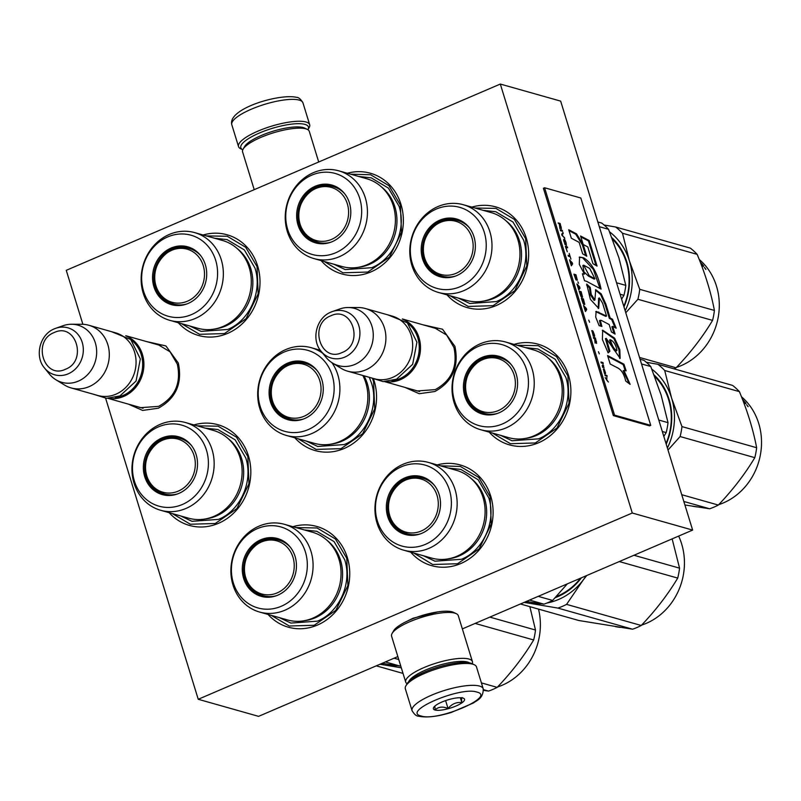 <?xml version="1.0" encoding="UTF-8"?>
<svg xmlns="http://www.w3.org/2000/svg" width="801" height="801" viewBox="0 0 801 801"><rect width="100%" height="100%" fill="white"/><g stroke="black" fill="none" stroke-linecap="round" stroke-linejoin="round"><path stroke-width="1.2" d="M406.437 621.546L412.986 618.262L437.767 611.904M146.102 341.446L165.917 345.942L178.323 363.053C182.588 383.439 175.9 398.498 158.278 408.23L142.628 410.432L128.38 404.125M155.634 344.14L158.248 344.74L170.062 351.799L177.341 364.195C181.316 383.228 175.079 397.276 158.628 406.367L140.445 407.679L137.892 406.818M422.698 324.725L442.512 329.211L454.918 346.332C459.183 366.718 452.495 381.767 434.873 391.499L419.223 393.712L404.976 387.404M432.23 327.419L434.843 328.01L446.658 335.068L453.937 347.474C457.912 366.498 451.674 380.555 435.223 389.636L417.041 390.958L414.487 390.087M514.012 344.39A52.335 46.758 105.8 0 1 568.5 375.289A52.335 46.758 105.8 0 1 547.784 437.546A52.335 46.758 105.8 0 1 489.201 432.129M471.779 207.119A52.335 46.758 105.8 0 1 526.267 238.017A52.335 46.758 105.8 0 1 505.551 300.275A52.335 46.758 105.8 0 1 446.968 294.868M347.304 173.246A52.335 46.758 105.8 0 1 400.971 204.375A52.335 46.758 105.8 0 1 379.904 266.883A52.335 46.758 105.8 0 1 321.121 260.605M437.206 464.9A52.335 46.758 105.8 0 1 490.713 496.079A52.335 46.758 105.8 0 1 469.576 558.627A52.335 46.758 105.8 0 1 410.763 552.189M203.134 235.003A52.335 46.758 105.8 0 1 257.622 265.902A52.335 46.758 105.8 0 1 236.896 328.16A52.335 46.758 105.8 0 1 178.313 322.753M292.866 526.698A52.335 46.758 105.8 0 1 347.354 557.596A52.335 46.758 105.8 0 1 326.638 619.854A52.335 46.758 105.8 0 1 268.055 614.447M193.942 424.93A52.335 46.758 105.8 0 1 248.43 455.829A52.335 46.758 105.8 0 1 227.714 518.087A52.335 46.758 105.8 0 1 169.131 512.68M373.616 379.304A52.335 46.758 105.8 0 1 374.167 380.986A52.335 46.758 105.8 0 1 353.441 443.243A52.335 46.758 105.8 0 1 294.858 437.837M82.873 324.285L66.263 270.327L500.315 84.055L632.279 513.01L198.237 699.283L105.622 398.247M198.237 699.283L258.583 716.354L397.857 656.58M632.279 513.01L692.635 530.082L462.357 628.905M500.315 84.055L560.66 101.116L692.635 530.082M197.106 425.832L218.092 426.202L236.495 437.196L247.839 456.51L248.961 483.794L236.936 508.545L215.279 523.494L190.368 524.244L172.295 513.571M296.04 527.599L317.026 527.969L335.419 538.963L346.763 558.277L347.894 585.561L335.859 610.312L314.202 625.271L289.301 626.012L271.219 615.338M372.605 378.843L373.576 381.676L374.698 408.951L362.663 433.711L341.016 448.66L316.105 449.401L298.032 438.738M350.568 174.177L370.643 174.758L389.036 185.752L400.38 205.066L401.511 232.34L389.476 257.101L367.819 272.05L342.918 272.791L324.205 261.476M206.298 235.905L227.284 236.275L245.687 247.269L257.031 266.583L258.152 293.867L246.117 318.618L224.46 333.576L199.559 334.317L181.477 323.644M474.953 208.02L495.939 208.39L514.342 219.384L525.676 238.698L526.808 265.972L514.773 290.733L493.116 305.682L468.215 306.433L450.132 295.759M440.49 465.832L460.375 466.452L478.778 477.446L490.122 496.76L491.243 524.034L479.218 548.795L457.561 563.744L432.65 564.495L413.827 553.05M517.176 345.281L538.172 345.662L556.565 356.655L567.909 375.969L569.04 403.243L557.005 428.004L535.348 442.953L510.447 443.704L492.365 433.031M402.913 319.319A32.571 29.096 105.8 0 1 420.475 349.226A32.571 29.096 105.8 0 1 400.38 379.674A32.571 29.096 -74.2 0 1 385.281 381.636M408.11 323.534A31.64 28.265 105.8 0 1 418.863 352.921A31.64 28.265 105.8 0 1 399.709 378.703A31.64 28.265 -74.2 0 1 391.929 380.765M365.406 308.525L392.16 316.085A32.571 29.096 105.8 0 1 412.665 345.301A32.571 29.096 105.8 0 1 392.53 377.451A32.571 29.096 -74.2 0 1 374.437 378.763L347.684 371.193A32.571 29.096 -74.2 0 0 365.777 369.882A32.571 29.096 105.8 0 0 385.912 337.732A32.571 29.096 105.8 0 0 365.406 308.525A32.571 29.096 105.8 0 0 358.307 307.534L348.095 307.524A29.707 26.543 105.8 0 1 373.046 331.474A29.707 26.543 105.8 0 1 354.913 364.405A29.707 26.543 -74.2 0 1 332.415 362.973L341.116 368.32A32.571 29.096 -74.2 0 0 347.684 371.193M330.993 312.09A24.4 21.797 -74.2 0 1 332.365 311.559L330.963 312.11C316.395 317.727 310.888 339.594 321.121 351.299A24.4 21.797 -74.2 0 0 344.841 357.086A24.4 21.797 -74.2 0 0 359.018 326.357A24.4 21.797 -74.2 0 0 332.365 311.559L339.724 308.976A29.707 26.543 105.8 0 1 348.095 307.524M321.121 351.299L326.037 357.356A29.707 26.543 -74.2 0 0 332.415 362.973M126.318 336.04A32.571 29.096 105.8 0 1 143.88 365.947A32.571 29.096 105.8 0 1 123.785 396.395A32.571 29.096 -74.2 0 1 108.686 398.367M131.514 340.265A31.64 28.265 105.8 0 1 142.278 369.651A31.64 28.265 105.8 0 1 123.124 395.424A31.64 28.265 -74.2 0 1 115.334 397.496M88.811 325.246L115.564 332.815A32.571 29.096 105.8 0 1 136.07 362.022A32.571 29.096 105.8 0 1 115.945 394.182A32.571 29.096 -74.2 0 1 97.842 395.484L71.089 387.924A32.571 29.096 -74.2 0 0 89.191 386.613A32.571 29.096 105.8 0 0 109.316 354.463A32.571 29.096 105.8 0 0 88.811 325.246A32.571 29.096 105.8 0 0 81.712 324.265L71.499 324.255A29.707 26.543 105.8 0 1 96.45 348.195A29.707 26.543 105.8 0 1 78.318 381.136A29.707 26.543 -74.2 0 1 55.82 379.704L64.521 385.041A32.571 29.096 -74.2 0 0 71.089 387.924M54.408 328.821A24.4 21.797 -74.2 0 1 55.77 328.29L54.368 328.831C39.8 334.458 34.293 356.325 44.526 368.029A24.4 21.797 -74.2 0 0 68.245 373.817A24.4 21.797 -74.2 0 0 82.423 343.088A24.4 21.797 -74.2 0 0 55.77 328.29L63.129 325.697A29.707 26.543 105.8 0 1 71.499 324.255M44.526 368.029L49.442 374.087A29.707 26.543 -74.2 0 0 55.82 379.704M309.677 124.706A37.216 9.802 -17.1 0 0 305.962 121.982A37.216 9.802 -17.1 0 0 258.012 131.094A37.216 9.802 -17.1 0 0 238.528 146.593A37.216 9.802 -17.1 0 0 240.67 148.736L242.803 149.767A35.354 9.312 -17.1 0 1 259.344 133.046A35.354 9.312 -17.1 0 1 304.891 124.375A35.354 9.312 -17.1 0 1 307.924 129.732L309.116 127.679A37.216 9.802 -17.1 0 0 309.677 124.706L302.948 102.828A37.216 9.802 -17.1 0 0 299.234 100.105A37.216 9.802 -17.1 0 0 257.702 106.683A37.216 9.802 -17.1 0 0 231.799 124.716C227.354 108.626 279.529 93.347 296.51 97.332C298.643 97.332 300.786 99.164 302.948 102.828M483.213 688.79L476.485 666.913A37.216 9.802 162.9 0 0 474.342 664.77L472.139 663.709A35.354 9.312 162.9 0 0 470.648 663.158A35.354 9.312 162.9 0 0 425.091 671.819A35.354 9.312 162.9 0 0 407.118 683.714L405.897 685.826A37.216 9.802 162.9 0 0 405.336 688.8L412.064 710.677C414.287 714.382 416.44 716.214 418.502 716.174C426.422 717.896 437.326 716.665 451.213 712.479L473.501 702.958C475.904 700.745 483.534 698.872 483.213 688.79A37.216 9.802 162.9 0 0 479.499 686.067A37.216 9.802 162.9 0 0 437.967 692.645A37.216 9.802 162.9 0 0 412.064 710.677M474.342 664.77A37.216 9.802 162.9 0 0 472.77 664.189A37.216 9.802 162.9 0 0 424.82 673.311A37.216 9.802 162.9 0 0 405.897 685.826M421.086 715.984C437.526 721.861 496.72 696.459 476.835 692.064C460.395 686.187 401.191 711.588 421.086 715.984M435.023 710.006A16.28 4.285 162.9 0 0 455.218 706.342A16.28 4.285 162.9 0 0 463.589 698.302A16.28 4.285 162.9 0 0 462.898 698.041A16.28 4.285 162.9 0 0 446.838 700.194A16.28 4.285 162.9 0 0 433.641 707.513A16.28 4.285 162.9 0 0 435.023 710.006M434.873 706.102L435.113 709.796C438.608 706.722 442.923 706.302 448.049 708.535C451.834 703.909 456.43 701.936 461.847 702.617C461.316 698.412 461.606 696.85 462.708 697.951M461.847 702.617L460.335 697.721M448.049 708.535L445.606 700.605M254.217 189.667L242.603 151.92A34.894 9.191 -17.1 0 1 243.134 149.126L244.655 146.483A32.571 8.581 -17.1 0 1 270.758 131.945A32.571 8.581 -17.1 0 1 304.55 128.06L307.294 129.382A34.894 9.191 -17.1 0 1 309.306 131.394L318.708 161.982M243.134 149.126A34.894 9.191 -17.1 0 1 271.098 133.547A34.894 9.191 -17.1 0 1 307.294 129.382M469.616 662.908A32.571 8.581 162.9 0 0 467.594 662.037A32.571 8.581 162.9 0 0 425.641 670.016A32.571 8.581 162.9 0 0 408.76 681.631M472.21 663.739A34.894 9.191 162.9 0 0 472.41 661.596A34.894 9.191 162.9 0 0 468.925 659.033A34.894 9.191 162.9 0 0 423.979 667.583A34.894 9.191 162.9 0 0 405.707 682.112A34.894 9.191 162.9 0 0 407.088 683.774M472.41 661.596L458.292 615.699A34.894 9.191 162.9 0 0 456.29 613.686L453.536 612.354A32.571 8.581 162.9 0 0 452.154 611.844A32.571 8.581 162.9 0 0 410.202 619.824A32.571 8.581 162.9 0 0 393.651 630.777L392.12 633.421A34.894 9.191 162.9 0 0 391.589 636.214L405.707 682.112M456.29 613.686A34.894 9.191 162.9 0 0 454.808 613.135A34.894 9.191 162.9 0 0 409.852 621.686A34.894 9.191 162.9 0 0 392.12 633.421M223.139 326.428A45.597 40.731 105.8 0 1 197.797 328.26L169.832 320.35A45.597 40.731 105.8 0 1 141.136 279.459A45.597 40.731 105.8 0 1 169.311 234.443A45.597 40.731 -74.2 0 1 194.653 232.61L222.608 240.51A45.597 40.731 -74.2 0 1 251.314 281.411A45.597 40.731 -74.2 0 1 223.139 326.428M172.996 304.56A29.547 26.393 105.8 0 1 156.736 288.33M166.718 253.036A29.547 26.393 105.8 0 1 173.256 249.071A29.547 26.393 105.8 0 1 189.076 247.719M186.813 303.969A29.547 26.393 105.8 0 1 172.395 304.4A29.547 26.393 105.8 0 1 153.792 277.897A29.547 26.393 105.8 0 1 172.055 248.731A29.547 26.393 -74.2 0 1 188.475 247.539A29.547 26.393 -74.2 0 1 200.53 255.459M188.145 303.439A30.037 26.834 -74.2 0 0 200.31 255.169A30.037 26.834 -74.2 0 0 171.104 248.04A30.037 26.834 -74.2 0 0 153.652 285.877A30.037 26.834 -74.2 0 0 186.473 304.1A30.037 26.834 -74.2 0 0 188.145 303.439M167.689 236.926A42.103 37.617 -74.2 0 0 143.589 291.204A42.103 37.617 -74.2 0 0 191.569 314.563A42.103 37.617 -74.2 0 0 215.669 260.275A42.103 37.617 -74.2 0 0 167.689 236.926M214.458 329.041A44.496 39.75 105.8 0 0 225.371 326.137A44.496 39.75 -74.2 0 0 252.305 289.902A44.496 39.75 -74.2 0 0 237.216 248.58M169.832 320.35A45.597 40.731 105.8 0 0 195.174 318.518A45.597 40.731 -74.2 0 0 223.359 273.501A45.597 40.731 -74.2 0 0 194.653 232.61M214.518 238.227L227.104 239.609L244.325 249.902L254.938 267.985C262.728 291.234 249.652 320.71 227.654 329.461L201.151 331.384L189.717 325.977M155.985 285.877A27.604 24.661 105.8 0 1 171.784 250.282A27.604 24.661 105.8 0 1 203.244 265.592A27.604 24.661 -74.2 0 1 187.444 301.196A27.604 24.661 -74.2 0 1 155.985 285.877M186.863 303.949A28.846 25.772 -74.2 0 1 173.767 304.06C164.936 301.246 159.009 295.299 155.995 286.217C148.696 265.932 169.271 241.932 189.467 248.55A28.846 25.772 105.8 0 1 200.57 255.499M180.305 305.251A28.375 25.352 105.8 0 1 178.413 304.871M195.654 250.953A28.375 25.352 -74.2 0 0 193.842 250.282M213.947 516.355A45.597 40.731 105.8 0 1 188.605 518.187L160.651 510.277A45.597 40.731 105.8 0 1 131.945 469.386A45.597 40.731 105.8 0 1 160.12 424.37A45.597 40.731 -74.2 0 1 185.462 422.538L213.426 430.437A45.597 40.731 -74.2 0 1 242.122 471.338A45.597 40.731 -74.2 0 1 213.947 516.355M163.815 494.487A29.547 26.393 105.8 0 1 147.554 478.247M157.527 442.963A29.547 26.393 105.8 0 1 164.075 438.998A29.547 26.393 105.8 0 1 179.885 437.646M177.632 493.897A29.547 26.393 105.8 0 1 163.204 494.327A29.547 26.393 105.8 0 1 144.611 467.824A29.547 26.393 105.8 0 1 162.863 438.658A29.547 26.393 -74.2 0 1 179.284 437.466A29.547 26.393 -74.2 0 1 191.349 445.386M178.963 493.366A30.037 26.834 -74.2 0 0 191.119 445.096A30.037 26.834 -74.2 0 0 161.922 437.967A30.037 26.834 -74.2 0 0 144.46 475.804A30.037 26.834 -74.2 0 0 177.281 494.027A30.037 26.834 -74.2 0 0 178.963 493.366M158.498 426.853A42.103 37.617 -74.2 0 0 134.408 481.131A42.103 37.617 -74.2 0 0 182.378 504.49A42.103 37.617 -74.2 0 0 206.478 450.202A42.103 37.617 -74.2 0 0 158.498 426.853M205.276 518.968A44.496 39.75 105.8 0 0 216.18 516.064A44.496 39.75 -74.2 0 0 243.114 479.829A44.496 39.75 -74.2 0 0 228.025 438.507M160.651 510.277A45.597 40.731 105.8 0 0 185.992 508.445A45.597 40.731 -74.2 0 0 214.167 463.429A45.597 40.731 -74.2 0 0 185.462 422.538M205.336 428.155L217.912 429.536L235.134 439.829L245.757 457.912C253.537 481.161 240.46 510.637 218.463 519.388L191.96 521.311L180.525 515.904M146.793 475.804A27.604 24.661 105.8 0 1 162.593 440.21A27.604 24.661 105.8 0 1 194.052 455.519A27.604 24.661 -74.2 0 1 178.253 491.123A27.604 24.661 -74.2 0 1 146.793 475.804M177.672 493.877A28.846 25.772 -74.2 0 1 164.575 493.987C155.744 491.173 149.817 485.226 146.813 476.144C139.504 455.859 160.08 431.859 180.275 438.477A28.846 25.772 105.8 0 1 191.379 445.426M171.114 495.178A28.375 25.352 105.8 0 1 169.221 494.798M186.463 440.88A28.375 25.352 -74.2 0 0 184.661 440.21M312.871 618.122A45.597 40.731 105.8 0 1 287.529 619.954L259.574 612.044A45.597 40.731 105.8 0 1 230.868 571.153A45.597 40.731 105.8 0 1 259.043 526.137A45.597 40.731 -74.2 0 1 284.385 524.305L312.35 532.204A45.597 40.731 -74.2 0 1 341.056 573.105A45.597 40.731 -74.2 0 1 312.871 618.122M382.107 663.338L399.909 666.032A69.787 62.348 -74.2 0 0 400.68 665.761M398.768 659.533L394.062 658.212M399.909 666.032L385.401 661.926M262.738 596.254A29.547 26.393 105.8 0 1 246.478 580.024M256.46 544.73A29.547 26.393 105.8 0 1 262.998 540.765A29.547 26.393 105.8 0 1 278.808 539.413M276.555 595.664A29.547 26.393 105.8 0 1 262.127 596.094A29.547 26.393 105.8 0 1 243.534 569.591A29.547 26.393 105.8 0 1 261.787 540.425A29.547 26.393 -74.2 0 1 278.207 539.233A29.547 26.393 -74.2 0 1 290.272 547.153M277.887 595.133A30.037 26.834 -74.2 0 0 290.042 546.863A30.037 26.834 -74.2 0 0 260.846 539.734A30.037 26.834 -74.2 0 0 243.394 577.571A30.037 26.834 -74.2 0 0 276.205 595.794A30.037 26.834 -74.2 0 0 277.887 595.133M257.421 528.62A42.103 37.617 -74.2 0 0 233.331 582.898A42.103 37.617 -74.2 0 0 281.311 606.257A42.103 37.617 -74.2 0 0 305.401 551.969A42.103 37.617 -74.2 0 0 257.421 528.62M304.2 620.735A44.496 39.75 105.8 0 0 315.103 617.831A44.496 39.75 -74.2 0 0 342.037 581.596A44.496 39.75 -74.2 0 0 326.958 540.274M259.574 612.044A45.597 40.731 105.8 0 0 284.916 610.212A45.597 40.731 -74.2 0 0 313.091 565.196A45.597 40.731 -74.2 0 0 284.385 524.305M304.26 529.922L316.836 531.303L334.067 541.596L344.68 559.679C352.47 582.928 339.384 612.405 317.386 621.155L290.883 623.078L279.449 617.671M529.861 606.657L535.499 630.027A69.787 62.348 105.8 0 1 533.656 639.969C523.804 656.419 511.639 672.219 497.191 687.368A69.787 62.348 105.8 0 1 492.905 689.401A69.787 62.348 105.8 0 1 488.52 691.093L483.414 689.641M488.52 691.093L483.504 690.352M401.311 667.804L385.301 665.14A62.808 56.11 -74.2 0 0 397.216 665.631M385.301 665.14L379.924 664.279M385.191 665.12A62.808 56.11 105.8 0 1 380.365 664.089M535.499 630.027L489.822 617.11M533.656 639.969L475.133 623.418M497.191 687.368L481.401 682.903M403.033 673.411L376.28 665.841M538.502 609.1A61.647 55.069 105.8 0 1 502.287 685.195A61.647 55.069 105.8 0 1 497.561 686.978M245.717 577.571A27.604 24.661 105.8 0 1 261.516 541.977A27.604 24.661 105.8 0 1 292.976 557.286A27.604 24.661 -74.2 0 1 277.176 592.89A27.604 24.661 -74.2 0 1 245.717 577.571M276.595 595.654A28.846 25.772 -74.2 0 1 263.509 595.754C254.668 592.94 248.741 586.993 245.737 577.911C238.428 557.626 259.013 533.626 279.199 540.244A28.846 25.772 105.8 0 1 290.302 547.193M270.037 596.945A28.375 25.352 105.8 0 1 268.145 596.565M285.386 542.647A28.375 25.352 -74.2 0 0 283.584 541.977M367.228 264.64A45.597 40.731 105.8 0 1 341.887 266.483L313.922 258.573A45.597 40.731 105.8 0 1 285.216 217.672A45.597 40.731 105.8 0 1 313.401 172.666A45.597 40.731 -74.2 0 1 338.743 170.823L366.698 178.733A45.597 40.731 -74.2 0 1 395.404 219.634A45.597 40.731 -74.2 0 1 367.228 264.64M317.086 242.783A29.547 26.393 105.8 0 1 300.826 226.543M310.808 191.249A29.547 26.393 105.8 0 1 317.346 187.294A29.547 26.393 105.8 0 1 333.166 185.942M330.903 242.192A29.547 26.393 105.8 0 1 316.485 242.613A29.547 26.393 105.8 0 1 297.882 216.12A29.547 26.393 105.8 0 1 316.145 186.953A29.547 26.393 -74.2 0 1 332.555 185.762A29.547 26.393 -74.2 0 1 344.62 193.672A28.846 25.772 105.8 0 0 333.556 186.763C313.361 180.145 292.786 204.145 300.085 224.44C303.098 233.522 309.016 239.469 317.857 242.282A28.846 25.772 -74.2 0 0 330.953 242.172M332.235 241.662A30.037 26.834 -74.2 0 0 344.39 193.391A30.037 26.834 -74.2 0 0 315.194 186.263A30.037 26.834 -74.2 0 0 297.742 224.09A30.037 26.834 -74.2 0 0 330.553 242.313A30.037 26.834 -74.2 0 0 332.235 241.662M311.769 175.139A42.103 37.617 -74.2 0 0 287.679 229.426A42.103 37.617 -74.2 0 0 335.659 252.776A42.103 37.617 -74.2 0 0 359.749 198.498A42.103 37.617 -74.2 0 0 311.769 175.139M358.548 267.264A44.496 39.75 105.8 0 0 369.451 264.35A44.496 39.75 -74.2 0 0 396.395 228.125A44.496 39.75 -74.2 0 0 381.306 186.793M313.922 258.573A45.597 40.731 105.8 0 0 339.264 256.741A45.597 40.731 -74.2 0 0 367.439 211.724A45.597 40.731 -74.2 0 0 338.743 170.823M358.608 176.45L371.193 177.832L388.415 188.125L399.028 206.197C406.818 229.456 393.742 258.923 371.744 267.684L345.241 269.597L333.797 264.19M300.075 224.1A27.604 24.661 105.8 0 1 315.874 188.505A27.604 24.661 105.8 0 1 347.334 203.814A27.604 24.661 -74.2 0 1 331.534 239.409A27.604 24.661 -74.2 0 1 300.075 224.1M324.385 243.464A28.375 25.352 105.8 0 1 322.493 243.093M339.744 189.176A28.375 25.352 -74.2 0 0 337.932 188.505M362.833 375.479A45.597 40.731 -74.2 0 1 339.684 441.511A45.597 40.731 105.8 0 1 314.342 443.343L286.388 435.444A45.597 40.731 105.8 0 1 257.682 394.543A45.597 40.731 105.8 0 1 285.857 349.526A45.597 40.731 -74.2 0 1 311.199 347.694L320.34 350.277M289.541 419.644A29.547 26.393 105.8 0 1 273.281 403.414M283.264 368.12A29.547 26.393 105.8 0 1 289.802 364.155A29.547 26.393 105.8 0 1 305.622 362.803M303.359 419.053A29.547 26.393 105.8 0 1 288.941 419.484A29.547 26.393 105.8 0 1 270.337 392.981A29.547 26.393 105.8 0 1 288.6 363.814A29.547 26.393 -74.2 0 1 305.021 362.623A29.547 26.393 -74.2 0 1 317.086 370.543A28.846 25.772 105.8 0 0 306.012 363.634C285.817 357.016 265.241 381.016 272.55 401.301C275.554 410.392 281.481 416.34 290.312 419.143A28.846 25.772 -74.2 0 0 303.409 419.043M304.7 418.522A30.037 26.834 -74.2 0 0 316.856 370.252A30.037 26.834 -74.2 0 0 287.649 363.133A30.037 26.834 -74.2 0 0 270.197 400.961A30.037 26.834 -74.2 0 0 303.018 419.183A30.037 26.834 -74.2 0 0 304.7 418.522M284.235 352.009A42.103 37.617 -74.2 0 0 260.135 406.297A42.103 37.617 -74.2 0 0 308.115 429.646A42.103 37.617 -74.2 0 0 332.215 375.359A42.103 37.617 -74.2 0 0 284.235 352.009M331.013 444.124A44.496 39.75 105.8 0 0 341.917 441.221A44.496 39.75 -74.2 0 0 363.994 375.809M286.388 435.444A45.597 40.731 105.8 0 0 311.719 433.601A45.597 40.731 -74.2 0 0 331.924 362.663M322.743 353.291A45.597 40.731 -74.2 0 0 311.199 347.694M369.291 377.311L371.494 383.068C379.274 406.317 366.197 435.794 344.2 444.555L317.697 446.467L306.262 441.061M272.53 400.961A27.604 24.661 105.8 0 1 288.33 365.366A27.604 24.661 105.8 0 1 319.789 380.685A27.604 24.661 -74.2 0 1 303.99 416.28A27.604 24.661 -74.2 0 1 272.53 400.961M296.851 420.335A28.375 25.352 105.8 0 1 294.958 419.954M312.2 366.047A28.375 25.352 -74.2 0 0 310.398 365.376M456.93 556.244A45.597 40.731 105.8 0 1 431.589 558.077L403.634 550.167A45.597 40.731 105.8 0 1 374.928 509.276A45.597 40.731 105.8 0 1 403.103 464.26A45.597 40.731 -74.2 0 1 428.445 462.427L456.41 470.327A45.597 40.731 -74.2 0 1 485.106 511.228A45.597 40.731 -74.2 0 1 456.93 556.244M526.257 601.481L543.959 604.154A69.787 62.348 -74.2 0 0 548.345 602.462A69.787 62.348 -74.2 0 0 552.63 600.43L538.202 596.355M543.959 604.154L529.541 600.069M552.63 600.43L567.318 583.859M406.798 534.377A29.547 26.393 105.8 0 1 390.538 518.147M400.51 482.853A29.547 26.393 105.8 0 1 407.058 478.888A29.547 26.393 105.8 0 1 422.868 477.536M420.615 533.786A29.547 26.393 105.8 0 1 406.187 534.217A29.547 26.393 105.8 0 1 387.594 507.714A29.547 26.393 105.8 0 1 405.847 478.547A29.547 26.393 -74.2 0 1 422.267 477.356A29.547 26.393 -74.2 0 1 434.332 485.276M421.947 533.256A30.037 26.834 -74.2 0 0 434.102 484.985A30.037 26.834 -74.2 0 0 404.905 477.857A30.037 26.834 -74.2 0 0 387.444 515.694A30.037 26.834 -74.2 0 0 420.265 533.917A30.037 26.834 -74.2 0 0 421.947 533.256M401.481 466.743A42.103 37.617 -74.2 0 0 377.391 521.02A42.103 37.617 -74.2 0 0 425.361 544.38A42.103 37.617 -74.2 0 0 449.461 490.092A42.103 37.617 -74.2 0 0 401.481 466.743M448.26 558.858A44.496 39.75 105.8 0 0 459.163 555.954A44.496 39.75 -74.2 0 0 486.097 519.719A44.496 39.75 -74.2 0 0 471.008 478.397M403.634 550.167A45.597 40.731 105.8 0 0 428.976 548.335A45.597 40.731 -74.2 0 0 457.151 503.318A45.597 40.731 -74.2 0 0 428.445 462.427M448.32 468.044L460.895 469.426L478.117 479.719L488.74 497.801C496.53 521.05 483.444 550.527 461.446 559.278L434.943 561.201L423.509 555.794M672.139 538.873L679.558 568.149A69.787 62.348 105.8 0 1 677.716 578.092C667.854 594.542 655.699 610.342 641.241 625.491A69.787 62.348 105.8 0 1 636.965 627.523A69.787 62.348 105.8 0 1 632.58 629.206L557.907 608.089L529.361 603.263A62.808 56.11 -74.2 0 0 541.276 603.754M547.053 603.003A62.808 56.11 -74.2 0 0 558.567 599.478A62.808 56.11 -74.2 0 0 583.028 580.234L566.567 604.375A69.787 62.348 105.8 0 1 562.292 606.407A69.787 62.348 105.8 0 1 557.907 608.089M632.58 629.206L578.863 620.515L520.41 603.984M529.361 603.263L524.074 602.412M529.251 603.243A62.808 56.11 105.8 0 1 524.505 602.232M586.743 575.518L583.028 580.234M586.192 575.759A62.808 56.11 105.8 0 1 583.098 580.134M556.184 596.625A58.853 52.576 -74.2 0 0 557.846 595.944A58.853 52.576 -74.2 0 0 580.565 578.172M555.203 597.696A59.785 53.407 -74.2 0 0 557.716 596.685A59.785 53.407 -74.2 0 0 581.416 577.801M679.558 568.149L633.961 555.263M677.716 578.092L619.263 561.561M641.241 625.491L566.567 604.375M678.647 536.079A61.647 55.069 105.8 0 1 646.347 623.318A61.647 55.069 105.8 0 1 641.621 625.1M620.395 627.393A61.647 55.069 105.8 0 1 615.518 626.642M389.777 515.694A27.604 24.661 105.8 0 1 405.576 480.099A27.604 24.661 105.8 0 1 437.036 495.408A27.604 24.661 -74.2 0 1 421.236 531.013A27.604 24.661 -74.2 0 1 389.777 515.694M420.655 533.766A28.846 25.772 -74.2 0 1 407.559 533.877C398.728 531.063 392.8 525.116 389.797 516.034C382.488 495.749 403.073 471.749 423.258 478.367A28.846 25.772 105.8 0 1 434.362 485.316M414.097 535.068A28.375 25.352 105.8 0 1 412.205 534.688M429.446 480.77A28.375 25.352 -74.2 0 0 427.644 480.099M491.794 298.543A45.597 40.731 105.8 0 1 466.452 300.375L438.487 292.465A45.597 40.731 105.8 0 1 409.782 251.574A45.597 40.731 105.8 0 1 437.967 206.558A45.597 40.731 -74.2 0 1 463.308 204.726L491.263 212.625A45.597 40.731 -74.2 0 1 519.969 253.527A45.597 40.731 -74.2 0 1 491.794 298.543M621.596 299.163L623.949 295.329A69.787 62.348 -74.2 0 0 625.801 285.386L618.913 257.832L608.54 229.296A69.787 62.348 -74.2 0 0 601.721 223.068L597.846 221.977M608.54 229.296L599.288 226.683M623.949 295.329L620.074 294.227M625.801 285.386L616.55 282.773M441.651 276.675A29.547 26.393 105.8 0 1 425.391 260.435M435.374 225.151A29.547 26.393 105.8 0 1 441.912 221.186A29.547 26.393 105.8 0 1 457.731 219.834M455.469 276.085A29.547 26.393 105.8 0 1 441.051 276.515A29.547 26.393 105.8 0 1 422.447 250.012A29.547 26.393 105.8 0 1 440.71 220.846A29.547 26.393 -74.2 0 1 457.131 219.654A29.547 26.393 -74.2 0 1 469.186 227.574M456.8 275.554A30.037 26.834 -74.2 0 0 468.955 227.284A30.037 26.834 -74.2 0 0 439.759 220.155A30.037 26.834 -74.2 0 0 422.307 257.992A30.037 26.834 -74.2 0 0 455.118 276.215A30.037 26.834 -74.2 0 0 456.8 275.554M436.345 209.041A42.103 37.617 -74.2 0 0 412.245 263.319A42.103 37.617 -74.2 0 0 460.225 286.678A42.103 37.617 -74.2 0 0 484.315 232.39A42.103 37.617 -74.2 0 0 436.345 209.041M483.113 301.156A44.496 39.75 105.8 0 0 494.017 298.252A44.496 39.75 -74.2 0 0 520.96 262.017A44.496 39.75 -74.2 0 0 505.872 220.696M438.487 292.465A45.597 40.731 105.8 0 0 463.829 290.633A45.597 40.731 -74.2 0 0 492.004 245.617A45.597 40.731 -74.2 0 0 463.308 204.726M483.173 210.343L495.759 211.724L512.98 222.017L523.594 240.09C531.383 263.349 518.307 292.826 496.31 301.576L469.807 303.499L458.362 298.092M609.591 231.869A62.808 56.11 105.8 0 1 629.356 260.736L639.739 289.331A69.787 62.348 105.8 0 1 637.896 299.274L625.771 312.76M629.386 260.846A62.808 56.11 105.8 0 1 625.16 310.778M623.779 306.282A58.853 52.576 -74.2 0 0 612.495 239.259M623.969 306.893A59.785 53.407 -74.2 0 0 611.894 237.697M604.084 225.011L615.669 227.013A69.787 62.348 105.8 0 1 622.487 233.241L629.356 260.736M615.669 227.013L690.342 248.13A69.787 62.348 105.8 0 1 697.16 254.358L622.487 233.241M697.16 254.358C705.21 273.702 710.968 292.405 714.412 310.448L639.739 289.331M714.412 310.448A69.787 62.348 105.8 0 1 712.57 320.39L637.896 299.274M712.57 320.39C702.717 336.841 690.562 352.64 676.104 367.789L639.518 357.446M676.104 367.789A69.787 62.348 105.8 0 1 673.991 368.84M701.826 265.191A60.716 54.238 105.8 0 1 702.677 266.192M700.565 262.468A61.647 55.069 105.8 0 1 703.719 266.052L703.368 266.403M703.719 266.052L701.506 265.351M700.695 263.229L700.755 263.249A61.647 55.069 105.8 0 1 702.157 264.851L701.396 265.061M701.085 264.26A61.647 55.069 105.8 0 1 701.596 264.861M705.791 269.396L704.389 267.434L705.921 269.386M699.233 259.484A61.647 55.069 105.8 0 1 718.337 316.555A61.647 55.069 105.8 0 1 681.2 365.616A61.647 55.069 105.8 0 1 676.475 367.389M424.64 257.992A27.604 24.661 105.8 0 1 440.44 222.398A27.604 24.661 105.8 0 1 471.899 237.707A27.604 24.661 -74.2 0 1 456.099 273.301A27.604 24.661 -74.2 0 1 424.64 257.992M455.519 276.065A28.846 25.772 -74.2 0 1 442.422 276.175C433.581 273.361 427.664 267.414 424.65 258.333C417.351 238.047 437.927 214.037 458.122 220.665A28.846 25.772 105.8 0 1 469.216 227.604M448.95 277.356A28.375 25.352 105.8 0 1 447.068 276.986M464.31 223.068A28.375 25.352 -74.2 0 0 462.497 222.398M534.017 435.804A45.597 40.731 105.8 0 1 508.675 437.646L480.72 429.736A45.597 40.731 105.8 0 1 452.014 388.835A45.597 40.731 105.8 0 1 480.189 343.829A45.597 40.731 -74.2 0 1 505.531 341.987L533.496 349.897A45.597 40.731 -74.2 0 1 562.202 390.798A45.597 40.731 -74.2 0 1 534.017 435.804M663.819 436.435L666.182 432.6A69.787 62.348 -74.2 0 0 668.024 422.658L661.135 395.103L650.772 366.568A69.787 62.348 -74.2 0 0 643.954 360.34L640.069 359.248M650.772 366.568L641.521 363.944M666.182 432.6L662.307 431.499M668.024 422.658L658.782 420.044M483.884 413.947A29.547 26.393 105.8 0 1 467.624 397.707M477.606 362.412A29.547 26.393 105.8 0 1 484.144 358.458A29.547 26.393 105.8 0 1 499.954 357.106M497.701 413.356A29.547 26.393 105.8 0 1 483.273 413.777A29.547 26.393 105.8 0 1 464.68 387.284A29.547 26.393 105.8 0 1 482.933 358.107A29.547 26.393 -74.2 0 1 499.353 356.926A29.547 26.393 -74.2 0 1 511.418 364.835A28.846 25.772 105.8 0 0 500.345 357.927C480.159 351.309 459.574 375.309 466.883 395.604C469.887 404.685 475.814 410.633 484.655 413.446A28.846 25.772 -74.2 0 0 497.741 413.336M499.033 412.825A30.037 26.834 -74.2 0 0 511.188 364.555A30.037 26.834 -74.2 0 0 481.992 357.426A30.037 26.834 -74.2 0 0 464.54 395.253A30.037 26.834 -74.2 0 0 497.351 413.476A30.037 26.834 -74.2 0 0 499.033 412.825M478.567 346.302A42.103 37.617 -74.2 0 0 454.477 400.59A42.103 37.617 -74.2 0 0 502.457 423.939A42.103 37.617 -74.2 0 0 526.547 369.661A42.103 37.617 -74.2 0 0 478.567 346.302M525.346 438.427A44.496 39.75 105.8 0 0 536.249 435.514A44.496 39.75 -74.2 0 0 563.183 399.288A44.496 39.75 -74.2 0 0 548.094 357.957M480.72 429.736A45.597 40.731 105.8 0 0 506.062 427.904A45.597 40.731 -74.2 0 0 534.237 382.888A45.597 40.731 -74.2 0 0 505.531 341.987M525.406 347.614L537.982 348.996L555.213 359.289L565.826 377.361C573.616 400.62 560.53 430.087 538.532 438.848L512.029 440.76L500.595 435.354M646.317 362.282L657.901 364.285L732.575 385.401A69.787 62.348 105.8 0 1 739.393 391.629C747.443 410.973 753.19 429.666 756.645 447.719A69.787 62.348 105.8 0 1 754.802 457.661C744.95 474.112 732.785 489.912 718.337 505.061A69.787 62.348 105.8 0 1 714.051 507.083A69.787 62.348 105.8 0 1 709.666 508.775L683.824 501.466M709.666 508.775L684.905 504.98M651.824 369.141A62.808 56.11 105.8 0 1 671.578 398.007L681.971 426.603A69.787 62.348 105.8 0 1 680.129 436.545L668.004 450.032M671.618 398.117A62.808 56.11 105.8 0 1 667.393 448.039M666.011 443.544A58.853 52.576 -74.2 0 0 654.727 376.53M666.202 444.165A59.785 53.407 -74.2 0 0 654.127 374.968M657.901 364.285A69.787 62.348 105.8 0 1 664.71 370.503L671.578 398.007M739.393 391.629L664.71 370.503M756.645 447.719L681.971 426.603M754.802 457.661L680.129 436.545M718.337 505.061L681.751 494.718M744.059 402.462A60.716 54.238 105.8 0 1 744.9 403.464M742.797 399.729A61.647 55.069 105.8 0 1 745.941 403.324L745.591 403.664M745.941 403.324L743.728 402.613M742.928 400.5L742.978 400.51A61.647 55.069 105.8 0 1 744.389 402.122L743.618 402.332M743.318 401.531A61.647 55.069 105.8 0 1 743.819 402.122M748.024 406.668L746.612 404.695L748.144 406.658M741.456 396.755A61.647 55.069 105.8 0 1 760.57 453.817A61.647 55.069 105.8 0 1 723.433 502.888A61.647 55.069 105.8 0 1 718.707 504.66M697.481 506.963A61.647 55.069 105.8 0 1 692.605 506.202M466.863 395.263A27.604 24.661 105.8 0 1 482.663 359.669A27.604 24.661 105.8 0 1 514.122 374.978A27.604 24.661 -74.2 0 1 498.322 410.573A27.604 24.661 -74.2 0 1 466.863 395.263M491.183 414.628A28.375 25.352 105.8 0 1 489.291 414.257M506.532 360.34A28.375 25.352 -74.2 0 0 504.73 359.669M606.778 379.534L606.888 377.231L606.337 378.993L605.115 377.551L608.37 382.027L606.417 379.684L606.657 377.962M558.167 222.928L559.348 224.08L559.919 228.625L560.49 227.554L561.411 228.906L560.179 223.499L558.167 222.928M562.302 230.388L560.289 229.827L560.57 230.718L562.572 231.289L562.302 230.388L560.38 230.137M562.943 232.49L561.671 234.323L564.795 238.488L562.112 234.993L563.223 233.391L562.943 232.49M566.267 243.284L564.995 240.05L563.834 239.309L564.795 244.095L566.487 245.396L566.047 243.374M567.649 247.779L567.368 246.878L565.356 246.308L567.278 251.774L565.896 247.279L567.649 247.779M571.083 264.891L571.353 265.792L572.625 263.96L572.264 262.768L569.511 259.794L571.083 264.891M575.939 279.819L577.351 280.21L575.949 274.753L573.937 274.182L575.939 279.819M577.861 281.862L578.572 283.294L577.861 281.862M579.684 286.898L576.93 283.924L578.783 289.922L580.054 288.09L579.323 287.048M580.795 296.1L581.676 297.311L582.567 297.151L581.156 291.694L579.143 291.123L580.795 296.1M583.008 303.299L583.889 304.5L584.78 304.34L583.368 298.883L581.356 298.312L583.008 303.299M588.725 320.1L589.586 322.262L588.725 320.1M602.963 362.583L600.96 362.012L601.231 362.913L603.243 363.484L602.963 362.583L601.05 362.322M604.084 372.065L604.555 373.697L605.486 373.697L605.506 372.876L604.324 369.391L605.125 372.906L603.463 369.011L604.084 372.065M570.943 259.103L569.191 253.406L569.922 255.809L568.129 255.299L568.4 256.2L570.202 256.71L570.943 259.103M585.421 311.499L586.692 309.677L586.322 308.475L583.569 305.511L585.421 311.499M602.312 365.406L602.612 367.409L602.542 366.287L603.403 366.397L604.074 368.09L602.973 364.495L603.173 365.646L602.312 365.406M593.281 336.17L592.189 331.484L593.491 332.665L594.522 336.66L594.582 335.439L593.08 331.324L591.909 330.583L593.281 336.17M593.671 338.332L594.572 338.583L595.143 343.128L595.714 342.057L596.645 343.409L595.403 338.002L593.391 337.431L593.671 338.332M598.457 351.729L599.318 353.882L598.457 351.729M604.925 374.898L605.155 375.649L607.158 376.22L606.928 375.469L604.925 374.898M617.611 367.869C621.466 369.842 624.159 374.227 625.691 381.016L630.137 384.35L623.939 370.462L626.152 370.833L623.959 364.215L607.569 355.544L610.182 364.024L617.611 367.869M608.149 352.901L609.911 351.269L606.217 338.362L620.144 358.387L619.804 349.566L614.617 338.162L602.672 330.202L602.402 339.534L608.149 352.901M602.612 303.249L606.547 316.035L596.144 311.379L595.694 317.046L599.108 325.657L601.901 326.448L600.279 320.26L601.371 320.4L609.171 324.545L611.453 331.964L615.088 334.097L612.715 326.377L616.159 328.19L612.515 319.259L610.142 318.007L605.886 304.17L601.211 293.877L595.744 289.722L594.883 300.055L591.228 294.368L590.257 287.449L586.702 284.085L590.387 299.344L598.697 308.395L599.408 297.932L602.612 303.249M586.672 281.361L601.07 289.091C597.706 273.531 591.939 263.118 583.769 257.862L579.574 257.031L579.303 264.38L584.43 274.082L582.377 273.732L584.54 280.75L586.672 281.361M586.773 256.24L583.148 244.465L576.51 233.852L568.73 229.757L571.333 238.237L579.133 242.363L582.657 253.837L586.773 256.24M589.216 240.55L580.575 235.995L583.188 244.485L587.814 246.958L592.96 263.679L597.075 266.092L589.216 240.55L588.425 240.891L580.855 236.906M614.537 415.108L650.742 425.351L580.805 197.997L544.59 187.754L614.537 415.108L613.346 415.619L649.551 425.862L650.742 425.351M560.179 223.499L558.267 223.239M559.959 224.26L559.779 223.669M561.291 227.094L560.76 228.175M560.49 227.554L559.809 228.255M562.082 231.149L561.902 230.558M563.223 233.391L562.632 232.941M561.861 234.943L562.823 233.562M564.515 237.587L562.042 235.514M564.475 239.489L563.624 239.529M564.735 239.699L564.074 239.659M564.995 240.05L564.335 239.869M565.626 241.321L566.167 244.485L565.075 244.595M567.368 246.878L565.456 246.618M567.158 247.639L566.978 247.048M572.625 263.96L572.064 263.599M571.273 265.511L572.234 264.13M575.949 274.753L574.037 274.493M575.729 275.514L575.549 274.923M580.054 288.09L579.493 287.729M578.692 289.642L579.654 288.26M581.156 291.694L579.243 291.434M580.945 292.445L580.765 291.864M583.368 298.883L581.456 298.623M583.158 299.644L582.978 299.053M602.752 363.344L602.572 362.753M603.854 369.401L603.343 369.421M605.256 372.946L604.725 373.076M569.922 255.809L568.219 255.609M569.922 256.63L569.701 255.909M586.692 309.677L586.132 309.316M585.331 311.229L586.292 309.847M603.173 365.646L602.232 365.667M603.684 365.797L602.943 365.867M592.55 330.763L591.699 330.803M592.81 330.973L592.159 330.933M593.08 331.324L592.42 331.143M595.403 338.002L593.491 337.742M595.193 338.763L595.003 338.172M596.515 341.596L595.984 342.678M595.714 342.057L595.033 342.758M606.928 375.469L605.015 375.208M623.959 364.215L623.168 364.565L607.849 356.455M625.191 370.673L623.168 364.565M623.939 370.462L623.148 370.803L629.196 383.649M607.979 352.66L609.11 351.609L605.426 338.703L606.217 338.362M609.911 351.269L609.11 351.609M619.714 358.478L618.933 349.667L613.876 338.593L602.302 330.402M606.547 316.035L605.756 316.375L595.774 311.639M598.237 308.485L598.617 298.272L599.408 297.932M590.257 287.449L589.456 287.799L586.652 285.136M594.132 300.385L590.537 295.068L589.456 287.799M605.886 304.17L605.085 304.51L600.68 294.618L595.403 289.962M610.142 318.007L609.341 318.347L605.085 304.51M612.515 319.259L611.714 319.599L609.341 318.347M614.968 327.559L611.714 319.599M612.715 326.377L611.914 326.718L613.987 333.456M600.77 326.127L599.478 320.6L600.279 320.26M584.43 274.082L582.527 274.232M583.769 257.862L579.213 257.251M599.979 288.46L593.361 269.436L582.978 258.202M585.671 255.599L582.347 244.806L575.719 234.202L569 230.658M583.148 244.465L582.347 244.806M576.51 233.852L575.719 234.202M595.974 265.441L588.425 240.891M613.346 415.619L543.398 188.275L544.59 187.754M561.141 228.015L559.989 226.883M566.047 244.585L564.965 243.874L563.644 240.46L564.755 240.39L565.416 241.401M576.83 279.659L575.749 278.938L574.467 275.154L575.969 275.584L576.8 278.277L576.96 279.559L575.859 279.669M582.037 296.59L580.965 295.879L579.684 292.095L581.176 292.515L582.007 295.219L582.167 296.49L581.065 296.6M583.398 303.409L581.896 299.284L583.388 299.714L584.219 302.408L584.38 303.679L583.128 303.519M604.565 372.615L603.654 369.752L604.415 372.675M596.365 342.518L595.213 341.386M616.199 350.718C614.457 352.891 610.903 344.31 609.541 340.075L610.342 339.724L609.541 340.065M594.953 278.768L589.276 275.754L583.659 265.161L589.676 268.445L594.953 278.768L594.162 279.108L588.475 276.095L583.999 271.919L582.868 265.511M560.66 227.464L559.388 224.24M559.599 224.15L561.121 227.184M570.702 261.637L572.274 263.319L571.534 264.34L570.562 261.697M578.122 285.767L579.694 287.449L578.953 288.47L577.992 285.827M584.249 303.789L583.609 303.609M584.77 307.354L586.332 309.026L585.591 310.047L584.63 307.414M595.884 341.967L594.622 338.743M594.823 338.653L596.345 341.687M616.99 350.377C614.557 349.987 612.334 346.443 610.332 339.734C613.616 341.226 615.839 344.77 616.99 350.377L615.929 351.178M589.276 275.754L588.475 276.095M342.077 352.53C364.405 344.24 352.41 305.231 330.783 315.814C308.445 324.095 320.45 363.103 342.077 352.53M65.482 369.251C87.81 360.971 75.815 321.962 54.188 332.545C31.86 340.825 43.855 379.834 65.482 369.251M598.788 312.02L597.987 312.36M437.396 328.881L402.342 318.968M419.654 391.549L384.62 381.646M160.801 345.601L125.757 335.689M143.059 408.28L108.025 398.367M238.528 146.593L231.799 124.716M388.044 314.923L407.359 322.803L416.92 342.237L412.665 364.305L396.535 379.213L383.148 381.596L370.322 377.601M111.449 331.644L130.763 339.524L140.335 358.968L136.07 381.036L119.94 395.944L106.553 398.317L93.727 394.322M594.092 300.395L594.883 300.055M582.858 265.501L583.659 265.161"/></g></svg>
